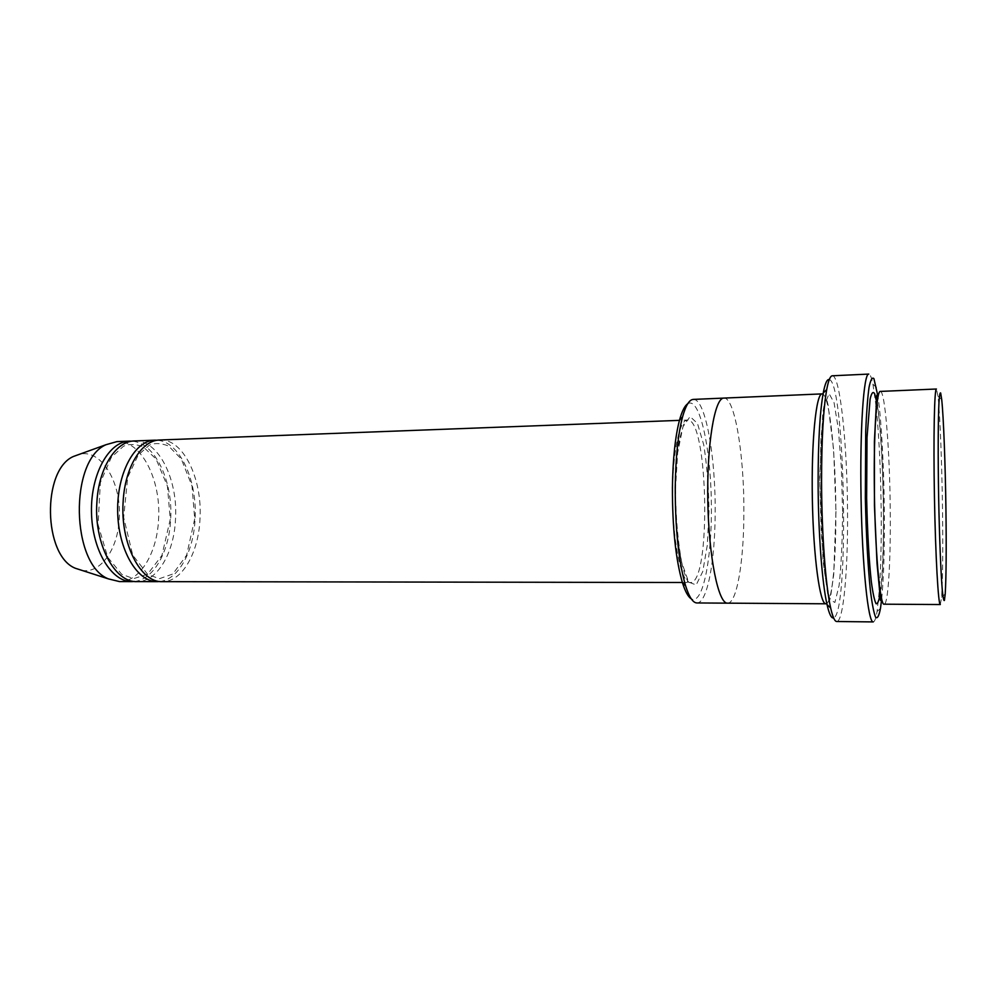 <?xml version="1.0" encoding="UTF-8"?>
<svg xmlns="http://www.w3.org/2000/svg" width="996" height="996" viewBox="0 0 996 996"><rect width="100%" height="100%" fill="white"/><g stroke="black" fill="none" stroke-linecap="round" stroke-linejoin="round"><path stroke-width="0.75" stroke-dasharray="4.98 3.74" d="M134.46 440.954C158.364 439.373 178.209 479.649 175.495 519.451C174.039 553.091 157.094 582.025 137 581.602M159.846 581.49C178.533 579.585 193.66 551.411 195.054 519.14C197.532 480.719 179.766 441.502 157.293 440.244M687.738 403.741C699.391 396.333 710.472 445.996 711.318 500.888C712.451 555.768 703.176 605.792 691.261 598.82M880.352 391.416C885.095 390.532 889.839 451.86 890.25 510.786C890.76 560.773 888.208 604.609 884.187 604.186M940.311 604.547L941.606 597.251C942.726 579.871 943.038 550.788 942.527 510.002C941.905 463.277 940 413.938 937.983 396.271L936.427 389.013M693.253 399.408C705.405 398.201 715.8 456.815 715.153 513.413C715.016 561.42 707.172 603.427 696.926 602.954M159.846 439.995C183.202 438.439 202.611 479.001 199.972 519.065C198.565 552.942 182.031 582.062 162.398 581.652M134.485 581.452C153.645 579.647 169.196 551.635 170.64 519.526C173.204 481.305 154.978 442.324 131.958 441.191M119.445 581.577C139.838 582 157.057 553.203 158.551 519.713C161.34 480.097 141.183 440.02 116.918 441.614M82.008 570.397C100.795 573.808 117.877 548.945 119.246 519.016C121.935 483.857 101.978 449.084 79.904 454.126M829.282 379.551C845.28 382.539 849.464 614.308 833.59 617.881M826.805 603.489C832.37 599.878 836.13 558.333 835.856 511.608C835.756 456.093 829.842 398.064 823.02 394.179M881.684 598.945C883.726 577.506 884.61 548.696 884.348 512.492C884 468.332 881.535 421.794 878.036 396.732M727.429 603.153L727.566 603.153C736.841 603.626 743.85 561.308 743.875 512.99C744.361 456.006 734.861 396.943 723.868 398.089C714.68 397.553 706.737 444.465 707.807 500.951C708.779 557.436 718.402 604.024 727.566 603.153C736.841 603.626 743.85 561.308 743.875 512.99C744.361 456.006 734.861 396.943 723.868 398.089L723.718 398.101M832.307 375.791C840.188 374.832 847.372 445.785 847.546 513.438C847.957 570.932 843.4 621.965 836.74 621.516M879.593 586.607C880.875 565.84 881.41 541.289 881.199 512.94C880.813 473.112 879.207 438.514 876.38 409.144M876.082 406.256L872.957 384.332C871.575 377.546 870.18 374.135 868.761 374.085M873.243 621.915C874.65 621.815 875.932 618.354 877.065 611.519L879.393 589.508M675.437 489.696L677.654 452.782L682.957 426.736L690.079 416.602L697.461 423.387L703.699 444.689C706.923 464.734 708.691 487.019 709.003 511.533L707.272 545.36L702.765 571.555L696.179 584.963L688.659 582.112L681.712 562.429C677.89 541.513 675.798 517.273 675.437 489.696M880.402 592.321C882.63 573.945 883.614 546.804 883.377 510.898C883.054 468.419 880.476 423.624 876.99 403.392M672.661 490.256C672.935 450.304 679.82 419.49 687.402 420.063C708.393 417.399 711.418 584.415 690.328 582.511C681.227 584.179 671.927 538.413 672.661 490.256M842.579 511.508L841.396 467.908L838.408 429.363L834.063 402.67L829.07 393.619L824.364 405.584L821.003 437.767L819.87 484.031L821.289 533.794L824.912 575.277L829.817 599.468L834.885 602.48L839.105 585.461C841.247 565.529 842.404 540.878 842.579 511.508M877.289 401.176L880.452 431.878C882.132 454.238 883.166 480.52 883.514 510.749C883.664 538.699 883.191 561.097 882.12 577.941L880.775 594.537M941.693 399.396L937.983 396.271M945.216 593.977L941.606 597.251M682.372 582.498L690.328 582.511C684.862 585.287 674.329 539.309 675.35 489.945C675.749 469.191 677.243 451.923 679.832 438.165L683.58 424.894C684.974 421.694 686.244 420.075 687.402 420.063L679.446 420.362M170.266 519.29L161.925 555.432L147.582 574.194L133.601 578.639L121.711 574.281L107.693 557.25L98.081 524.655L100.347 482.612L111.303 457.363L123.305 446.382C128.397 443.855 134.958 443.93 143.001 446.606L156.098 459.056L167.415 486.135L170.266 519.29M194.706 518.904L186.638 555.17L172.831 574.007L159.46 578.676L147.806 574.567L132.729 555.121L123.653 517.422L127.725 477.233L138.245 454.998L149.238 445.262C154.38 442.809 160.804 443.046 168.536 445.971L181.309 458.969L192.016 486.048L194.706 518.904M835.98 511.446L833.702 574.792L830.54 597.139L829.668 600.152L827.825 595.048L823.045 560.835L819.683 477.408L822.758 413.377L825.086 399.147C825.51 397.242 826.008 397.167 826.568 398.91L828.037 404.824L833.64 449.719L835.98 511.446M876.492 387.344L872.957 384.332M880.489 608.382L877.065 611.519"/><path stroke-width="1.49" d="M157.293 581.639L137 581.602C114.789 582.946 93.811 543.617 96.898 502.233C98.666 467.896 116.046 440.942 134.46 440.954L154.741 440.182C134.771 440.406 116.843 473.187 117.665 511.608C118.225 550.016 137.323 582.125 157.293 581.639L159.846 581.49M157.293 440.244L154.741 440.182M691.261 598.82C688.186 596.94 685.26 591.624 682.484 582.859C675.749 559.665 672.4 527.955 672.412 487.729C672.848 458.957 675.226 436.385 679.546 420.001C682.011 411.149 684.738 405.721 687.738 403.741M884.187 604.186C879.891 606.552 874.662 546.555 874.301 482.861C873.841 430.16 876.741 390.357 880.352 391.416L936.427 389.013C934.397 388.079 933.339 437.244 934.435 496.855C935.493 556.465 938.319 605.556 940.311 604.547L884.187 604.186M945.939 509.541C945.329 464.223 943.548 416.403 941.693 399.396L940.672 393.009C940.025 392.187 939.452 395.312 938.967 402.384C938.095 419.702 937.933 456.417 938.63 496.78C939.39 537.13 940.871 573.821 942.378 591.101C943.112 598.16 943.797 601.26 944.42 600.401L945.216 593.977C946.2 577.244 946.449 549.095 945.939 509.541M727.429 603.153L696.926 602.954C692.979 602.866 689.207 597.152 685.597 585.797C678.674 561.794 675.213 528.913 675.226 487.156C675.674 457.289 678.102 433.895 682.546 416.951C685.746 405.472 689.319 399.62 693.253 399.408L723.718 398.101M682.372 582.498L162.398 581.652C140.685 583.009 120.155 543.38 123.143 501.698C124.861 467.087 141.843 439.958 159.846 439.995L679.446 420.362M131.958 441.191L129.43 441.141C109.012 441.39 90.661 473.947 91.483 512.081C92.043 550.203 111.552 582.087 131.97 581.602L134.485 581.452M129.43 441.141L116.918 441.614L106.012 444.702C69.122 460.351 71.002 564.57 108.427 578.888L119.445 581.577L131.97 581.602M79.904 454.126L73.443 456.467C41.708 469.988 43.264 555.942 75.459 568.305L82.008 570.397M833.59 617.881C831.423 618.591 829.245 614.196 827.066 604.684C822.086 583.32 818.177 531.665 818.114 481.915C818.164 441.602 819.87 411.946 823.244 392.972C825.086 383.385 827.091 378.916 829.282 379.551M823.02 394.179L822.098 393.893C816.135 393.171 811.267 441.128 812.35 499.058C813.359 556.988 819.957 604.734 825.896 603.8L826.805 603.489M878.036 396.732L873.928 378.667C872.172 376.874 870.541 379.837 869.01 387.544C867.591 398.051 866.495 412.655 865.711 431.368L865.35 498.1C866.109 533.956 867.952 567.147 870.404 590.578C872.11 604.174 873.865 613.1 875.671 617.371C877.439 618.827 879.045 615.827 880.489 608.382L881.684 598.945M822.098 393.893L723.868 398.089C714.68 397.553 706.737 444.465 707.807 500.951C708.766 557.436 718.402 604.024 727.566 603.153L825.896 603.8M836.74 621.516C834.71 621.492 832.693 616.972 830.652 607.958C825.622 586.022 821.638 532.686 821.563 481.292C821.588 439.647 823.306 409.07 826.717 389.573C828.423 380.484 830.278 375.903 832.307 375.791L868.761 374.085C863.694 373.064 859.785 429.376 861.054 498.174C862.262 566.985 868.213 623.11 873.243 621.915L836.74 621.516M876.38 409.144L876.082 406.256M879.393 589.508L879.593 586.607M876.99 403.392L874.662 393.756C873.056 391.055 871.537 392.847 870.106 399.122L867.006 437.655L866.632 498.075C867.329 530.669 869.022 560.711 871.288 581.415C872.87 593.292 874.476 600.737 876.119 603.763C877.713 604.111 879.144 600.302 880.402 592.321M880.775 594.537L880.539 600.476L877.028 563.475L874.438 505.395L874.388 441.651L876.829 395.25L877.289 401.176M682.484 582.859L685.597 585.797M679.546 420.001L682.546 416.951M75.459 568.305L108.427 578.888M73.443 456.467L106.012 444.702M827.066 604.684L830.652 607.958M823.244 392.972L826.717 389.573"/></g></svg>
